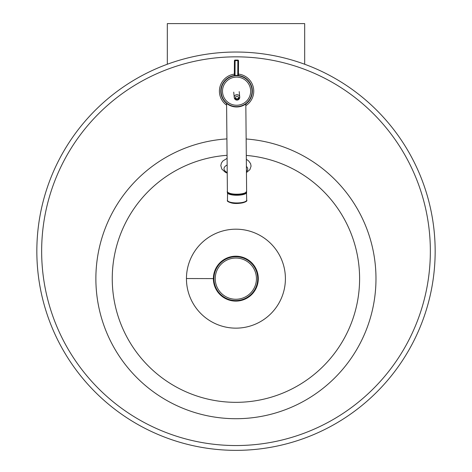 <?xml version="1.0" encoding="UTF-8"?>
<svg xmlns="http://www.w3.org/2000/svg" width="472" height="472" viewBox="0 0 472 472"><rect width="100%" height="100%" fill="white"/><g stroke="black" fill="none" stroke-linecap="round" stroke-linejoin="round"><path stroke-width="0.71" d="M167.324 23.6L167.324 64.245L167.324 23.6L304.676 23.6L304.676 64.245L304.676 23.6M215.244 277.919A20.603 20.603 0 0 0 235.103 299.242A20.603 20.603 0 0 0 256.426 279.383A20.603 20.603 0 0 0 236.566 258.06A20.603 20.603 0 0 0 215.244 277.919M233.138 300.393A21.907 21.907 0 0 0 257.57 281.347A21.907 21.907 0 0 0 238.525 256.915A21.907 21.907 0 0 0 214.093 275.955A21.907 21.907 0 0 0 233.138 300.393M238.596 256.367A22.455 22.455 0 0 0 213.55 275.89A22.455 22.455 0 0 0 233.074 300.935A22.455 22.455 0 0 0 258.119 281.412A22.455 22.455 0 0 0 238.596 256.367M220.784 91.072A15.794 15.794 0 0 1 236.678 75.378A15.794 15.794 0 0 1 252.378 91.267A15.794 15.794 0 0 1 236.484 106.967A15.794 15.794 0 0 1 220.784 91.072M221.132 91.078A15.452 15.452 0 0 0 236.484 106.625A15.452 15.452 0 0 0 252.036 91.267A15.452 15.452 0 0 0 236.678 75.721A15.452 15.452 0 0 0 221.132 91.078A15.452 15.452 0 0 1 236.678 75.721A15.452 15.452 0 0 1 252.036 91.267M219.415 91.066A17.169 17.169 0 0 1 234.336 74.151A17.169 17.169 0 0 0 226.607 105.144M245.841 105.628A17.169 17.169 0 0 0 238.454 74.104A17.169 17.169 0 0 1 253.753 91.279M228.737 193.042A8.585 2.431 -0.5 0 0 231.74 194.287A8.585 2.431 -0.5 0 0 245.298 192.889M231.605 202.93A8.927 2.531 -0.5 0 0 245.882 201.255M234.336 74.204L234.419 60.923M238.448 75.485L238.537 60.77A0.684 0.684 0 0 0 237.858 60.08A0.684 0.667 -179.6 0 1 238.537 60.77L237.853 60.664L237.764 75.42M235.015 75.455L235.103 60.646L237.853 60.664L237.858 60.08L235.109 60.086A0.684 0.667 -179.6 0 0 234.419 60.746L235.103 60.646L235.109 60.062A0.684 0.684 0 0 0 234.419 60.746L234.33 75.538M36.84 250.667A199.16 199.16 0 0 0 235.475 450.353A199.16 199.16 0 0 0 435.16 251.718A199.16 199.16 0 0 0 236.525 52.032A199.16 199.16 0 0 0 36.84 250.667A199.16 199.16 0 0 1 236.525 52.032A199.16 199.16 0 0 1 435.16 251.718M246.396 166.463A11.877 5.552 1.1 0 1 246.437 171.584M227.221 172.557A11.877 5.552 1.1 0 1 224.448 167.218A11.877 5.552 1.1 0 1 227.15 164.999M250.661 91.261A14.077 14.077 0 0 1 236.496 105.25A14.077 14.077 0 0 1 222.501 91.084A14.077 14.077 0 0 1 236.667 77.095A14.077 14.077 0 0 1 250.661 91.261M237.274 100.076A2.749 2.732 174.6 0 0 239.723 97.102A2.749 2.732 174.6 0 0 236.702 94.642A2.749 2.732 174.6 0 0 234.254 97.615A2.749 2.732 174.6 0 0 237.274 100.076M237.145 98.866A1.375 1.363 -5.4 0 1 235.634 97.657A1.375 1.363 -5.4 0 1 236.855 96.152A1.375 1.363 -5.4 0 1 238.366 97.368A1.375 1.363 -5.4 0 1 237.145 98.866M231.174 202.429A9.617 2.726 179.5 0 1 227.469 200.317C226.784 201.078 228.118 201.951 231.457 202.942C237.782 204.647 248.455 202.01 246.697 200.14A9.617 2.726 179.5 0 1 241.316 202.641A9.617 2.726 179.5 0 1 231.174 202.429M227.557 192.11A9.617 2.726 -0.5 0 0 227.398 192.611A9.617 2.726 -0.5 0 0 231.109 194.724A9.617 2.726 -0.5 0 0 241.245 194.936A9.617 2.726 -0.5 0 0 246.626 192.434A9.617 2.726 -0.5 0 0 246.461 191.939M246.396 192.039A9.41 2.667 179.5 0 1 241.463 194.635A9.41 2.667 179.5 0 1 231.233 194.476A9.41 2.667 179.5 0 1 227.628 192.21M246.62 191.378A9.617 2.726 179.5 0 1 241.239 193.88A9.617 2.726 179.5 0 1 231.097 193.667A9.617 2.726 179.5 0 1 227.392 191.555C226.643 191.897 227.905 192.653 231.18 193.821C236.767 194.724 241.487 194.411 245.34 192.871L246.62 191.378L245.823 103.982M227.935 192.446A9.41 2.667 -0.5 0 0 231.138 193.797M231.227 193.815A9.41 2.667 -0.5 0 0 246.095 192.281M237.858 60.103L235.109 60.086M234.72 75.485A0.684 0.667 -179.6 0 1 234.33 74.883M238.454 74.912A0.684 0.667 -179.6 0 1 238.153 75.455M186.446 278.533A49.483 49.483 0 0 1 236.059 229.185A49.483 49.483 0 0 1 285.407 278.793A49.483 49.483 0 0 1 235.799 328.146A49.483 49.483 0 0 1 186.446 278.533L213.379 278.604M430.352 251.706A194.352 194.352 0 0 1 235.487 445.544A194.352 194.352 0 0 1 41.648 250.679A194.352 194.352 0 0 1 236.513 56.841A194.352 194.352 0 0 1 430.352 251.706M246.295 155.424A123.67 123.67 0 0 1 359.599 278.987A123.67 123.67 0 0 1 235.599 402.333A123.67 123.67 0 0 1 112.253 278.338A123.67 123.67 0 0 1 227.061 155.312M226.914 138.904A140.048 140.048 0 0 0 95.875 278.291A140.048 140.048 0 0 0 235.557 418.711A140.048 140.048 0 0 0 375.977 279.035A140.048 140.048 0 0 0 246.142 138.986M246.449 172.563L249.9 169.631L251.069 166.132L250.573 163.589L248.537 160.834L246.331 159.312M227.221 173.147L225.315 172.233L221.852 169.118L220.807 165.578L221.397 163.052L222.878 160.97L227.091 158.362M239.204 91.615L239.723 97.102L237.274 100.082L234.254 97.621L233.734 92.129M246.478 191.909L246.697 200.14M227.545 192.08L227.469 200.317M226.589 103.409L227.392 191.555"/></g></svg>

